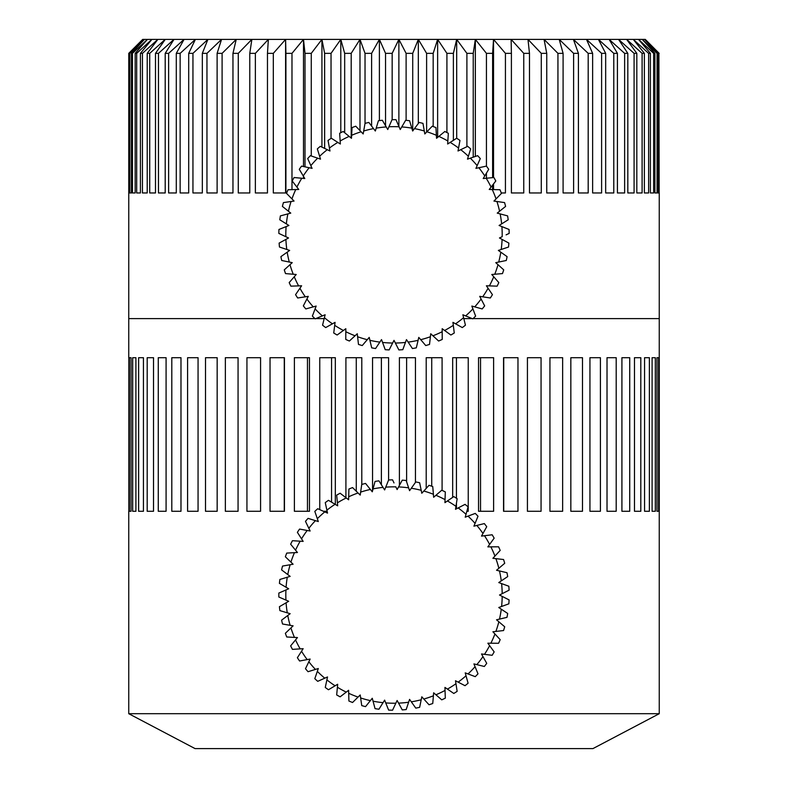 <?xml version="1.0" encoding="UTF-8"?>
<svg xmlns="http://www.w3.org/2000/svg" width="788" height="788" viewBox="0 0 788 788"><rect width="100%" height="100%" fill="white"/><g stroke="black" fill="none" stroke-linecap="round" stroke-linejoin="round"><path stroke-width="1.18" d="M592.94 748.6L195.06 748.6L128.749 713.701L659.251 713.701L592.94 748.6M131.044 511.274L131.044 357.703L129.419 357.703L129.419 511.274L131.044 511.274L129.419 511.274M135.91 511.274L135.91 357.703L132.679 357.703L132.679 511.274L135.91 511.274L132.679 511.274M143.436 511.274L143.436 357.703L138.619 357.703L138.619 511.274L143.436 511.274L138.619 511.274M153.522 511.274L153.522 357.703L147.189 357.703L147.189 511.274L153.522 511.274L147.189 511.274M166.081 511.274L166.081 357.703L158.28 357.703L158.28 511.274L166.081 511.274L158.28 511.274M180.984 511.274L180.984 357.703L171.804 357.703L171.804 511.274L180.984 511.274L171.804 511.274M198.064 511.274L198.064 357.703L187.593 357.703L187.593 511.274L198.064 511.274L187.593 511.274M217.163 511.274L217.163 357.703L205.51 357.703L205.51 511.274L217.163 511.274L205.51 511.274M238.065 511.274L238.065 357.703L225.358 357.703L225.358 511.274L238.065 511.274L225.358 511.274M260.572 511.274L260.572 357.703L246.939 357.703L246.939 511.274L260.572 511.274L246.939 511.274M284.448 511.274L284.448 357.703L270.028 357.703L270.028 511.274L284.448 511.274M309.457 511.274L309.457 357.703L294.387 357.703L294.387 511.274L309.457 511.274M335.324 504.418L335.324 357.703L319.761 357.703L319.761 509.649M327.128 511.274L323.405 511.274M361.791 484.453L361.791 357.703L345.912 357.703L345.912 497.691M388.592 480.03L388.592 357.703L372.547 357.703L372.547 490.757M415.453 482.414L415.453 357.703L399.408 357.703L399.408 485.398M442.088 490.382L442.088 357.703L426.209 357.703L426.209 488.412M466.86 511.274L468.239 511.274L468.239 357.703L452.676 357.703L452.676 497.376M493.613 511.274L493.613 357.703L478.543 357.703L478.543 511.274L493.613 511.274M517.972 511.274L517.972 357.703L503.552 357.703L503.552 511.274L517.972 511.274M541.06 511.274L541.06 357.703L527.428 357.703L527.428 511.274L541.06 511.274L527.428 511.274M562.642 511.274L562.642 357.703L549.935 357.703L549.935 511.274L562.642 511.274L549.935 511.274M582.49 511.274L582.49 357.703L570.837 357.703L570.837 511.274L582.49 511.274L570.837 511.274M600.407 511.274L600.407 357.703L589.936 357.703L589.936 511.274L600.407 511.274L589.936 511.274M616.196 511.274L616.196 357.703L607.016 357.703L607.016 511.274L616.196 511.274L607.016 511.274M629.72 511.274L629.72 357.703L621.919 357.703L621.919 511.274L629.72 511.274L621.919 511.274M640.811 511.274L640.811 357.703L634.478 357.703L634.478 511.274L640.811 511.274L634.478 511.274M649.381 511.274L649.381 357.703L644.564 357.703L644.564 511.274L649.381 511.274L644.564 511.274M655.32 511.274L655.32 357.703L652.09 357.703L652.09 511.274L655.32 511.274L652.09 511.274M658.581 511.274L658.581 357.703L656.956 357.703L656.956 511.274L658.581 511.274L656.956 511.274M659.251 192.971L659.251 318.608L473.046 318.608L659.251 318.608L659.251 713.701M472.229 318.608L463.827 318.608L472.229 318.608M324.173 318.608L315.771 318.608L324.173 318.608M128.769 192.971L129.311 192.971L128.769 192.971L128.769 53.357L128.749 318.608L314.954 318.608L128.749 318.608L128.749 357.703M128.868 511.274L128.868 357.703M128.749 511.274L128.749 713.701M129.419 357.703L131.044 357.703M132.679 357.703L135.91 357.703M138.619 357.703L143.436 357.703M147.189 357.703L153.522 357.703M158.28 357.703L166.081 357.703M171.804 357.703L180.984 357.703M187.593 357.703L198.064 357.703M205.51 357.703L217.163 357.703M225.358 357.703L238.065 357.703M246.939 357.703L260.572 357.703M284.271 511.274L284.271 357.703M307.468 511.274L307.468 357.703M331.551 502.163L331.551 357.703M356.274 491.229L356.274 357.703M381.382 484.738L381.382 357.703M406.618 481.803L406.618 357.703M431.726 486.216L431.726 357.703M456.449 508.821L456.449 503.168M456.449 498.262L456.449 357.703M480.532 511.274L480.532 357.703M503.729 511.274L503.729 357.703M527.428 357.703L541.06 357.703M549.935 357.703L562.642 357.703M570.837 357.703L582.49 357.703M589.936 357.703L600.407 357.703M607.016 357.703L616.196 357.703M621.919 357.703L629.72 357.703M634.478 357.703L640.811 357.703M644.564 357.703L649.381 357.703M652.09 357.703L655.32 357.703M656.956 357.703L658.581 357.703M658.906 192.971L657.822 192.971L658.906 192.971L658.906 53.357L659.162 192.971M657.054 192.971L654.897 192.971L657.054 192.971L657.054 53.357L657.822 53.357L657.822 192.971M653.626 192.971L650.405 192.971L653.626 192.971L653.626 53.357L654.897 53.357L654.897 192.971M648.632 192.971L644.367 192.971L648.632 192.971L648.632 53.357L650.405 53.357L650.405 192.971M642.102 192.971L636.822 192.971L642.102 192.971L642.102 53.357L644.367 53.357L644.367 192.971M634.084 192.971L627.819 192.971L634.084 192.971L634.084 53.357L636.822 53.357L636.822 192.971M624.628 192.971L617.418 192.971L624.628 192.971L624.628 53.357L627.819 53.357L627.819 192.971M613.783 192.971L605.667 192.971L613.783 192.971L613.783 53.357L617.418 53.357L617.418 192.971M601.608 192.971L592.635 192.971L601.608 192.971L601.608 53.357L605.667 53.357L605.667 192.971M588.193 192.971L578.422 192.971L588.193 192.971L588.193 53.357L592.635 53.357L592.635 192.971M573.605 192.971L563.095 192.971L573.605 192.971L573.605 53.357L578.422 53.357L578.422 192.971M557.943 192.971L546.744 192.971L557.943 192.971L557.943 53.357L563.095 53.357L563.095 192.971M541.287 192.971L529.477 192.971L541.287 192.971L541.287 53.357L546.744 53.357L546.744 192.971M523.754 192.971L511.402 192.971L523.754 192.971L523.754 53.357L529.477 53.357L529.477 192.971M501.286 192.971L505.433 192.971L505.433 53.357L511.402 53.357L511.402 192.971M486.442 166.15L486.442 53.357L492.618 53.357L492.618 177.645M492.618 185.111L492.618 189.563M486.442 178.226L486.442 173.114M466.9 146.706L466.9 53.357L473.233 53.357L473.233 157.176M446.914 132.551L446.914 53.357L453.386 53.357L453.386 140.353M426.613 132.069L426.613 53.357L433.173 53.357L433.173 126.543M406.115 120.318L406.115 53.357L412.725 53.357L412.725 130.926M385.549 125.765L385.549 53.357L392.168 53.357L392.168 119.687M365.031 123.401L365.031 53.357L371.611 53.357L371.611 126.09M344.681 132.739L344.681 53.357L351.202 53.357L351.202 138.077M324.636 148.41L324.636 53.357L331.039 53.357L331.039 138.402M305.005 166.849L305.005 53.357L311.27 53.357L311.27 155.975M311.27 166.564L311.27 168.199M267.467 192.971L255.371 192.971L267.467 192.971L267.467 53.357L273.318 53.357L273.318 192.971L285.906 192.971L285.906 53.357L291.984 53.357L291.984 189.642M249.776 192.971L238.272 192.971L249.776 192.971L249.776 53.357L255.371 53.357L255.371 192.971M232.962 192.971L222.098 192.971L232.962 192.971L232.962 53.357L238.272 53.357L238.272 192.971M217.114 192.971L206.958 192.971L217.114 192.971L217.114 53.357L222.098 53.357L222.098 192.971M202.329 192.971L192.952 192.971L202.329 192.971L202.329 53.357L206.958 53.357L206.958 192.971M188.696 192.971L180.147 192.971L188.696 192.971L188.696 53.357L192.952 53.357L192.952 192.971M176.295 192.971L168.622 192.971L176.295 192.971L176.295 53.357L180.147 53.357L180.147 192.971M165.204 192.971L158.467 192.971L165.204 192.971L165.204 53.357L168.622 53.357L168.622 192.971M155.492 192.971L149.72 192.971L155.492 192.971L155.492 53.357L158.467 53.357L158.467 192.971M147.218 192.971L142.441 192.971L147.218 192.971L147.218 53.357L149.72 53.357L149.72 192.971M140.422 192.971L136.679 192.971L140.422 192.971L140.422 53.357L142.441 53.357L142.441 192.971M135.152 192.971L132.463 192.971L135.152 192.971L135.152 53.357L136.679 53.357L136.679 192.971M131.438 192.971L129.823 192.971L131.438 192.971L131.438 53.357L132.463 53.357L132.463 192.971M129.311 192.971L129.311 53.357L129.823 53.357L129.823 192.971M654.897 53.357L642.269 39.4L645.293 39.4L648.071 42.188M657.822 53.357L644.535 39.4L658.906 53.357M659.162 53.357L645.293 39.4M650.405 53.357L638.516 39.4L642.269 39.4L657.054 53.357M644.367 53.357L633.296 39.4L638.516 39.4L653.626 53.357M636.822 53.357L626.627 39.4L633.296 39.4L648.632 53.357M627.819 53.357L618.56 39.4L626.627 39.4L642.102 53.357M617.418 53.357L609.144 39.4L618.56 39.4L634.084 53.357M605.667 53.357L598.437 39.4L609.144 39.4L624.628 53.357M592.635 53.357L586.499 39.4L598.437 39.4L613.783 53.357M578.422 53.357L573.408 39.4L586.499 39.4L601.608 53.357M563.095 53.357L559.234 39.4L573.408 39.4L588.193 53.357M546.744 53.357L544.065 39.4L559.234 39.4L573.605 53.357M529.477 53.357L527.99 39.4L544.065 39.4L557.943 53.357M511.402 53.357L511.116 39.4L527.99 39.4L541.287 53.357M493.534 177.556L493.534 39.4L511.116 39.4L523.754 53.357M492.618 53.357L493.534 39.4L505.433 53.357M493.534 189.583L493.534 183.919M475.351 156.448L475.351 39.4L493.534 39.4M473.233 53.357L475.351 39.4L486.442 53.357M459.965 140.441L458.567 148.026L459.965 140.441A115.176 115.176 0 0 0 456.695 138.235L450.184 142.392L456.695 138.235L456.685 39.4L475.351 39.4M453.386 53.357L456.685 39.4L466.9 53.357M437.635 137.388L437.635 39.4L456.685 39.4M433.173 53.357L437.635 39.4L446.914 53.357M418.329 123.519L418.329 39.4L437.635 39.4M412.725 53.357L418.329 39.4L426.613 53.357M398.876 126.366L398.876 39.4L418.329 39.4M392.168 53.357L398.876 39.4L406.115 53.357M379.392 120.603L379.392 39.4L398.876 39.4M371.611 53.357L379.392 39.4L385.549 53.357M359.988 130.621L359.988 39.4L379.392 39.4M351.202 53.357L359.988 39.4L365.031 53.357M340.8 132.699L340.8 39.4L359.988 39.4M331.039 53.357L340.8 39.4L344.681 53.357M321.928 147.11L321.928 39.4L340.8 39.4M311.27 53.357L321.928 39.4L324.636 53.357M303.488 166.524L303.488 39.4L321.928 39.4M291.984 53.357L303.488 39.4L305.005 53.357M303.488 178.403L303.488 176.354M285.601 192.971L285.601 39.4L303.488 39.4M273.318 53.357L285.601 39.4L285.906 53.357M255.371 53.357L268.353 39.4L285.601 39.4M238.272 53.357L251.864 39.4L268.353 39.4L267.467 53.357M222.098 53.357L236.233 39.4L251.864 39.4L249.776 53.357M206.958 53.357L221.556 39.4L236.233 39.4L232.962 53.357M192.952 53.357L207.904 39.4L221.556 39.4L217.114 53.357M180.147 53.357L195.385 39.4L207.904 39.4L202.329 53.357M168.622 53.357L184.047 39.4L195.385 39.4L188.696 53.357M158.467 53.357L173.981 39.4L184.047 39.4L176.295 53.357M149.72 53.357L165.234 39.4L173.981 39.4L165.204 53.357M142.441 53.357L157.866 39.4L165.234 39.4L155.492 53.357M136.679 53.357L151.917 39.4L157.866 39.4L147.218 53.357M132.463 53.357L147.415 39.4L151.917 39.4L140.422 53.357M129.823 53.357L144.411 39.4L147.415 39.4L135.152 53.357M128.769 53.357L142.894 39.4L144.411 39.4L131.438 53.357M128.749 53.357L142.707 39.4L129.311 53.357M508.881 243.108A115.176 115.176 0 0 1 508.526 247.038L501.198 249.471A108.192 108.192 0 0 0 502.094 239.414L508.881 243.108L499.454 237.976L502.183 236.696A108.192 108.192 0 0 0 501.877 226.599L509.048 229.466A115.176 115.176 0 0 1 509.166 233.406L506.103 234.854M278.834 233.406L285.817 236.696L278.834 233.406A115.176 115.176 0 0 1 278.952 229.466L286.123 226.599L278.952 229.466M362.253 345.558L367.267 339.687L362.253 345.558A115.176 115.176 0 0 1 358.481 344.415L357.604 336.742L358.481 344.415M349.38 341.027L355.053 335.786L349.38 341.027A115.176 115.176 0 0 1 345.774 339.441L345.814 331.718L345.774 339.441M337.136 335.008L343.391 330.477L337.136 335.008A115.176 115.176 0 0 1 333.738 332.999L334.693 325.336L333.738 332.999M325.69 327.581L332.438 323.819L325.69 327.581A115.176 115.176 0 0 1 322.558 325.188L324.4 317.692L322.558 325.188M315.2 318.844L322.341 315.909L315.2 318.844A115.176 115.176 0 0 1 312.373 316.106L315.092 308.876L312.373 316.106M305.823 308.935L313.26 306.867L305.823 308.935A115.176 115.176 0 0 1 303.331 305.882L306.896 299.026L303.331 305.882M297.677 297.992L305.311 296.81L297.677 297.992A115.176 115.176 0 0 1 295.569 294.653L299.913 288.27L295.569 294.653M290.88 286.152L298.603 285.886L290.88 286.152A115.176 115.176 0 0 1 289.186 282.596L294.259 276.765L289.186 282.596M285.542 273.594L293.234 274.244L285.542 273.594A115.176 115.176 0 0 1 284.281 269.86L289.994 264.679L284.281 269.86M281.72 260.493L289.285 262.049L281.72 260.493A115.176 115.176 0 0 1 280.902 256.642L287.196 252.17L280.902 256.642M279.474 247.038L286.802 249.471L279.474 247.038A115.176 115.176 0 0 1 279.119 243.108L285.906 239.414L279.119 243.108M279.809 219.793L286.359 223.891L279.809 219.793A115.176 115.176 0 0 1 280.39 215.892L287.856 213.893L280.39 215.892M282.399 206.397L288.418 211.233L282.399 206.397A115.176 115.176 0 0 1 283.434 202.595L291.077 201.492L283.434 202.595M286.546 193.395L291.944 198.911L286.546 193.395A115.176 115.176 0 0 1 288.024 189.741L295.746 189.553L288.024 189.741M292.2 180.974L296.918 187.091L292.2 180.974A115.176 115.176 0 0 1 294.101 177.527L301.794 178.246L294.101 177.527M299.282 169.312L303.242 175.941L299.282 169.312A115.176 115.176 0 0 1 301.587 166.11L309.132 167.736L301.587 166.11M307.704 158.575L310.846 165.628L307.704 158.575A115.176 115.176 0 0 1 310.364 155.669L317.663 158.171L310.364 155.669M317.328 148.902L319.623 156.28L317.328 148.902A115.176 115.176 0 0 1 320.312 146.332L327.266 149.681L320.312 146.332M328.035 140.441L329.433 148.026L328.035 140.441A115.176 115.176 0 0 1 331.305 138.235L337.816 142.392L331.305 138.235M339.658 133.3L340.16 141.003L339.658 133.3A115.176 115.176 0 0 1 343.164 131.498L349.143 136.393L343.164 131.498M352.059 127.587L351.635 135.29L352.059 127.587A115.176 115.176 0 0 1 355.752 126.208L361.101 131.773L355.752 126.208M365.031 123.371L363.701 130.985L365.031 123.371A115.176 115.176 0 0 1 368.863 122.445L373.522 128.611L368.863 122.445M378.427 120.731L376.201 128.129L378.427 120.731A115.176 115.176 0 0 1 382.338 120.268L386.228 126.937L382.338 120.268M392.03 119.687L388.947 126.769L392.03 119.687A115.176 115.176 0 0 1 395.97 119.687L399.053 126.769L395.97 119.687M405.662 120.268L401.772 126.937L405.662 120.268A115.176 115.176 0 0 1 409.573 120.731L411.799 128.129L409.573 120.731M419.137 122.445L414.478 128.611L419.137 122.445A115.176 115.176 0 0 1 422.969 123.371L424.299 130.985L422.969 123.371M432.248 126.208L426.899 131.773L432.248 126.208A115.176 115.176 0 0 1 435.941 127.587L436.365 135.29L435.941 127.587M444.836 131.498L438.857 136.393L444.836 131.498A115.176 115.176 0 0 1 448.342 133.3L447.84 141.003L448.342 133.3M467.688 146.332L460.734 149.681L467.688 146.332A115.176 115.176 0 0 1 470.672 148.902L468.377 156.28L470.672 148.902M477.636 155.669L470.337 158.171L477.636 155.669A115.176 115.176 0 0 1 480.296 158.575L477.154 165.628L480.296 158.575M486.413 166.11L478.868 167.736L486.413 166.11A115.176 115.176 0 0 1 488.718 169.312L484.758 175.941L488.718 169.312M493.899 177.527L486.206 178.246L493.899 177.527A115.176 115.176 0 0 1 495.8 180.974L491.082 187.091L495.8 180.974M499.976 189.741L492.254 189.553L499.976 189.741A115.176 115.176 0 0 1 501.454 193.395L496.056 198.911L501.454 193.395M504.566 202.595L496.923 201.492L504.566 202.595A115.176 115.176 0 0 1 505.6 206.397L499.582 211.233L505.6 206.397M507.61 215.892L500.144 213.893L507.61 215.892A115.176 115.176 0 0 1 508.191 219.793L501.641 223.891L508.191 219.793M509.048 229.466L499.09 225.476L501.641 223.891A108.192 108.192 0 0 0 500.144 213.893L497.238 213.115L499.582 211.233A108.192 108.192 0 0 0 496.923 201.492L493.948 201.058L496.056 198.911A108.192 108.192 0 0 0 492.254 189.553L489.249 189.475L491.082 187.091A108.192 108.192 0 0 0 486.206 178.246L483.211 178.531L484.758 175.941A108.192 108.192 0 0 0 478.868 167.736L475.922 168.376L477.154 165.628A108.192 108.192 0 0 0 470.337 158.171L467.491 159.146L468.377 156.28A108.192 108.192 0 0 0 460.734 149.681L458.015 150.991L458.567 148.026A108.192 108.192 0 0 0 450.184 142.392L447.653 144.007L447.84 141.003A108.192 108.192 0 0 0 438.857 136.393L436.532 138.294L436.365 135.29A108.192 108.192 0 0 0 426.899 131.773L424.811 133.95L424.299 130.985A108.192 108.192 0 0 0 414.478 128.611L412.666 131.015L411.799 128.129A108.192 108.192 0 0 0 401.772 126.937L400.255 129.528L399.053 126.769A108.192 108.192 0 0 0 388.947 126.769L387.745 129.528L386.228 126.937A108.192 108.192 0 0 0 376.201 128.129L375.334 131.015L373.522 128.611A108.192 108.192 0 0 0 363.701 130.985L363.189 133.95L361.101 131.773A108.192 108.192 0 0 0 351.635 135.29L351.468 138.294L349.143 136.393A108.192 108.192 0 0 0 340.16 141.003L340.347 144.007L337.816 142.392A108.192 108.192 0 0 0 329.433 148.026L329.985 150.991L327.266 149.681A108.192 108.192 0 0 0 319.623 156.28L320.509 159.146L317.663 158.171A108.192 108.192 0 0 0 310.846 165.628L312.078 168.376L309.132 167.736A108.192 108.192 0 0 0 303.242 175.941L304.789 178.531L301.794 178.246A108.192 108.192 0 0 0 296.918 187.091L298.75 189.475L295.746 189.553A108.192 108.192 0 0 0 291.944 198.911L294.052 201.058L291.077 201.492A108.192 108.192 0 0 0 288.418 211.233L290.762 213.115L287.856 213.893A108.192 108.192 0 0 0 286.359 223.891L288.91 225.476L286.123 226.599A108.192 108.192 0 0 0 285.817 236.696L288.546 237.976L285.906 239.414A108.192 108.192 0 0 0 286.802 249.471L289.649 250.426L287.196 252.17A108.192 108.192 0 0 0 289.285 262.049L292.23 262.66L289.994 264.679A108.192 108.192 0 0 0 293.234 274.244L296.229 274.5L294.259 276.765A108.192 108.192 0 0 0 298.603 285.886L301.607 285.788L299.913 288.27A108.192 108.192 0 0 0 305.311 296.81L308.285 296.357L306.896 299.026A108.192 108.192 0 0 0 313.26 306.867L316.155 306.059L315.092 308.876A108.192 108.192 0 0 0 322.341 315.909L325.129 314.767L324.4 317.692A108.192 108.192 0 0 0 332.438 323.819L335.058 322.351L334.693 325.336A108.192 108.192 0 0 0 343.391 330.477L345.824 328.714L345.814 331.718A108.192 108.192 0 0 0 355.053 335.786L357.26 333.748L357.604 336.742A108.192 108.192 0 0 0 367.267 339.687L369.217 337.402L371.69 347.843L369.907 340.327A108.192 108.192 0 0 0 379.855 342.11L375.571 348.542L381.52 339.608L385.214 349.685L382.554 342.435A108.192 108.192 0 0 0 392.641 343.036L389.144 349.921A115.176 115.176 0 0 1 385.214 349.685M507.098 256.642A115.176 115.176 0 0 1 506.28 260.493L498.715 262.049A108.192 108.192 0 0 0 500.804 252.17L507.098 256.642L498.351 250.426L508.526 247.038M503.719 269.86A115.176 115.176 0 0 1 502.458 273.594L494.766 274.244A108.192 108.192 0 0 0 498.006 264.679L503.719 269.86L495.77 262.66L506.28 260.493M498.814 282.596A115.176 115.176 0 0 1 497.12 286.152L489.397 285.886A108.192 108.192 0 0 0 493.741 276.765L498.814 282.596L491.771 274.5L502.458 273.594M492.431 294.653A115.176 115.176 0 0 1 490.323 297.992L482.689 296.81A108.192 108.192 0 0 0 488.087 288.27L492.431 294.653L486.393 285.788L497.12 286.152M484.669 305.882A115.176 115.176 0 0 1 482.177 308.935L474.74 306.867A108.192 108.192 0 0 0 481.104 299.026L484.669 305.882L479.715 296.357L490.323 297.992M475.627 316.106A115.176 115.176 0 0 1 472.8 318.844L465.659 315.909A108.192 108.192 0 0 0 472.908 308.876L475.627 316.106L471.845 306.059L482.177 308.935M465.442 325.188A115.176 115.176 0 0 1 462.31 327.581L455.562 323.819A108.192 108.192 0 0 0 463.6 317.692L465.442 325.188L462.871 314.767L472.8 318.844M454.262 332.999A115.176 115.176 0 0 1 450.864 335.008L444.609 330.477A108.192 108.192 0 0 0 453.307 325.336L454.262 332.999L452.942 322.351L462.31 327.581M442.226 339.441A115.176 115.176 0 0 1 438.62 341.027L432.947 335.786A108.192 108.192 0 0 0 442.186 331.718L442.226 339.441L442.176 328.714L450.864 335.008M429.519 344.415A115.176 115.176 0 0 1 425.747 345.558L420.733 339.687A108.192 108.192 0 0 0 430.396 336.742L429.519 344.415L430.74 333.748L438.62 341.027M416.31 347.843A115.176 115.176 0 0 1 412.429 348.542L408.145 342.11A108.192 108.192 0 0 0 418.093 340.327L416.31 347.843L418.783 337.402L425.747 345.558M389.144 349.921L394 340.347L398.856 349.921L395.359 343.036A108.192 108.192 0 0 0 405.446 342.435L402.786 349.685L406.48 339.608L412.429 348.542M375.571 348.542A115.176 115.176 0 0 1 371.69 347.843M402.786 349.685A115.176 115.176 0 0 1 398.856 349.921M402.264 480.158A115.176 115.176 0 0 1 406.184 480.503L408.627 487.831A108.192 108.192 0 0 0 398.57 486.935L402.264 480.158L397.122 489.575L395.842 486.856A108.192 108.192 0 0 0 385.746 487.151L388.622 479.981A115.176 115.176 0 0 1 392.562 479.862L394 482.936M392.562 710.195L395.842 703.211L392.562 710.195A115.176 115.176 0 0 1 388.622 710.087L385.746 702.916L388.622 710.087M504.714 626.785L498.843 621.771L504.714 626.785A115.176 115.176 0 0 1 503.562 630.548L495.888 631.424L503.562 630.548M500.183 639.649L494.943 633.976L500.183 639.649A115.176 115.176 0 0 1 498.587 643.264L490.875 643.225L498.587 643.264M494.155 651.893L489.624 645.648L494.155 651.893A115.176 115.176 0 0 1 492.155 655.291L484.492 654.345L492.155 655.291M486.728 663.348L482.965 656.601L486.728 663.348A115.176 115.176 0 0 1 484.334 666.481L476.839 664.629L484.334 666.481M478.001 673.829L475.065 666.687L478.001 673.829A115.176 115.176 0 0 1 475.253 676.665L468.033 673.937L475.253 676.665M468.092 683.216L466.023 675.779L468.092 683.216A115.176 115.176 0 0 1 465.028 685.698L458.173 682.142L465.028 685.698M457.139 691.362L455.966 683.728L457.139 691.362A115.176 115.176 0 0 1 453.809 693.46L447.426 689.116L453.809 693.46M445.309 698.148L445.043 690.436L445.309 698.148A115.176 115.176 0 0 1 441.743 699.842L435.922 694.78L441.743 699.842M432.75 703.497L433.4 695.804L432.75 703.497A115.176 115.176 0 0 1 429.017 704.758L423.826 699.035L429.017 704.758M419.649 707.319L421.206 699.754L419.649 707.319A115.176 115.176 0 0 1 415.788 708.126L411.316 701.832L415.788 708.126M406.184 709.564L408.627 702.236L406.184 709.564A115.176 115.176 0 0 1 402.264 709.909L398.57 703.132L402.264 709.909M378.949 709.22L383.037 702.669L378.949 709.22A115.176 115.176 0 0 1 375.049 708.639L373.049 701.182L375.049 708.639M365.543 706.639L370.38 700.621L365.543 706.639A115.176 115.176 0 0 1 361.741 705.595L360.638 697.961L361.741 705.595M352.551 702.492L358.057 697.085L352.551 702.492A115.176 115.176 0 0 1 348.897 701.005L348.7 693.292L348.897 701.005M340.13 696.828L346.247 692.12L340.13 696.828A115.176 115.176 0 0 1 336.673 694.927L337.402 687.244L336.673 694.927M328.468 689.746L335.097 685.787L328.468 689.746A115.176 115.176 0 0 1 325.267 687.451L326.892 679.896L325.267 687.451M317.722 681.334L324.774 678.182L317.722 681.334A115.176 115.176 0 0 1 314.816 678.675L317.328 671.366L314.816 678.675M308.049 671.701L315.427 669.416L308.049 671.701A115.176 115.176 0 0 1 305.478 668.716L308.837 661.762L305.478 668.716M299.588 661.004L307.182 659.595L299.588 661.004A115.176 115.176 0 0 1 297.381 657.734L301.538 651.223L297.381 657.734M292.446 649.371L300.159 648.879L292.446 649.371A115.176 115.176 0 0 1 290.644 645.865L295.539 639.895L290.644 645.865M286.733 636.98L294.446 637.403L286.733 636.98A115.176 115.176 0 0 1 285.364 633.286L290.93 627.928L285.364 633.286M282.528 623.997L290.132 625.327L282.528 623.997A115.176 115.176 0 0 1 281.602 620.166L287.758 615.507L281.602 620.166M279.888 610.611L287.275 612.828L279.888 610.611A115.176 115.176 0 0 1 279.415 606.701L286.083 602.8L279.415 606.701M278.844 597.009L285.926 600.082L278.844 597.009A115.176 115.176 0 0 1 278.844 593.059L285.926 589.985L278.844 593.059M279.415 583.366L286.083 587.267L279.415 583.366A115.176 115.176 0 0 1 279.888 579.456L287.275 577.24L279.888 579.456M281.602 569.901L287.758 574.56L281.602 569.901A115.176 115.176 0 0 1 282.528 566.07L290.132 564.74L282.528 566.07M285.364 556.781L290.93 562.13L285.364 556.781A115.176 115.176 0 0 1 286.733 553.087L294.446 552.664L286.733 553.087M290.644 544.203L295.539 550.172L290.644 544.203A115.176 115.176 0 0 1 292.446 540.696L300.159 541.189L292.446 540.696M297.381 532.333L301.538 538.844L297.381 532.333A115.176 115.176 0 0 1 299.588 529.063L307.182 530.472L299.588 529.063M305.478 521.351L308.837 528.305L305.478 521.351A115.176 115.176 0 0 1 308.049 518.366L315.427 520.651L308.049 518.366M314.816 511.392L317.328 518.701L314.816 511.392A115.176 115.176 0 0 1 317.722 508.733L324.774 511.885L317.722 508.733M325.267 502.616L326.892 510.171L325.267 502.616A115.176 115.176 0 0 1 328.468 500.321L335.097 504.281L328.468 500.321M336.673 495.14L337.402 502.823L336.673 495.14A115.176 115.176 0 0 1 340.13 493.229L346.247 497.947L340.13 493.229M348.897 489.062L348.7 496.775L348.897 489.062A115.176 115.176 0 0 1 352.551 487.575L358.057 492.983L352.551 487.575M361.741 484.462L360.638 492.106L361.741 484.462A115.176 115.176 0 0 1 365.543 483.428L370.38 489.446L365.543 483.428M375.049 481.429L373.049 488.885L375.049 481.429A115.176 115.176 0 0 1 378.949 480.847L383.037 487.398L378.949 480.847M388.622 479.981L384.633 489.949L383.037 487.398A108.192 108.192 0 0 0 373.049 488.885L372.271 491.791L370.38 489.446A108.192 108.192 0 0 0 360.638 492.106L360.214 495.091L358.057 492.983A108.192 108.192 0 0 0 348.7 496.775L348.631 499.789L346.247 497.947A108.192 108.192 0 0 0 337.402 502.823L337.678 505.817L335.097 504.281A108.192 108.192 0 0 0 326.892 510.171L327.522 513.106L324.774 511.885A108.192 108.192 0 0 0 317.328 518.701L318.303 521.548L315.427 520.651A108.192 108.192 0 0 0 308.837 528.305L310.137 531.014L307.182 530.472A108.192 108.192 0 0 0 301.538 538.844L303.153 541.386L300.159 541.189A108.192 108.192 0 0 0 295.539 550.172L297.45 552.506L294.446 552.664A108.192 108.192 0 0 0 290.93 562.13L293.097 564.218L290.132 564.74A108.192 108.192 0 0 0 287.758 574.56L290.161 576.373L287.275 577.24A108.192 108.192 0 0 0 286.083 587.267L288.684 588.784L285.926 589.985A108.192 108.192 0 0 0 285.926 600.082L288.684 601.283L286.083 602.8A108.192 108.192 0 0 0 287.275 612.828L290.161 613.694L287.758 615.507A108.192 108.192 0 0 0 290.132 625.327L293.097 625.849L290.93 627.928A108.192 108.192 0 0 0 294.446 637.403L297.45 637.561L295.539 639.895A108.192 108.192 0 0 0 300.159 648.879L303.153 648.682L301.538 651.223A108.192 108.192 0 0 0 307.182 659.595L310.137 659.054L308.837 661.762A108.192 108.192 0 0 0 315.427 669.416L318.303 668.519L317.328 671.366A108.192 108.192 0 0 0 324.774 678.182L327.522 676.961L326.892 679.896A108.192 108.192 0 0 0 335.097 685.787L337.678 684.25L337.402 687.244A108.192 108.192 0 0 0 346.247 692.12L348.631 690.278L348.7 693.292A108.192 108.192 0 0 0 358.057 697.085L360.214 694.977L360.638 697.961A108.192 108.192 0 0 0 370.38 700.621L372.271 698.276L373.049 701.182A108.192 108.192 0 0 0 383.037 702.669L384.633 700.118L385.746 702.916A108.192 108.192 0 0 0 395.842 703.211L397.122 700.493L398.57 703.132A108.192 108.192 0 0 0 408.627 702.236L409.573 699.38L411.316 701.832A108.192 108.192 0 0 0 421.206 699.754L421.807 696.809L423.826 699.035A108.192 108.192 0 0 0 433.4 695.804L433.646 692.8L435.922 694.78A108.192 108.192 0 0 0 445.043 690.436L444.934 687.422L447.426 689.116A108.192 108.192 0 0 0 455.966 683.728L455.503 680.753L458.173 682.142A108.192 108.192 0 0 0 466.023 675.779L465.216 672.873L468.033 673.937A108.192 108.192 0 0 0 475.065 666.687L473.923 663.91L476.839 664.629A108.192 108.192 0 0 0 482.965 656.601L481.507 653.971L484.492 654.345A108.192 108.192 0 0 0 489.624 645.648L487.861 643.205L490.875 643.225A108.192 108.192 0 0 0 494.943 633.976L492.904 631.769L495.888 631.424A108.192 108.192 0 0 0 498.843 621.771L496.548 619.811L506.989 617.339L499.484 619.122A108.192 108.192 0 0 0 501.266 609.183L507.689 613.468L498.765 607.509L508.841 603.825L501.592 606.474A108.192 108.192 0 0 0 502.183 596.398L509.078 599.885A115.176 115.176 0 0 1 508.841 603.825M415.788 481.941A115.176 115.176 0 0 1 419.649 482.749L421.206 490.313A108.192 108.192 0 0 0 411.316 488.235L415.788 481.941L409.573 490.688L406.184 480.503M429.017 485.309A115.176 115.176 0 0 1 432.75 486.57L433.4 494.263A108.192 108.192 0 0 0 423.826 491.032L429.017 485.309L421.807 493.258L419.649 482.749M441.743 490.225A115.176 115.176 0 0 1 445.309 491.919L445.043 499.631A108.192 108.192 0 0 0 435.922 495.288L441.743 490.225L433.646 497.267L432.75 486.57M453.809 496.607A115.176 115.176 0 0 1 457.139 498.706L455.966 506.339A108.192 108.192 0 0 0 447.426 500.951L453.809 496.607L444.934 502.646L445.309 491.919M465.028 504.369A115.176 115.176 0 0 1 468.092 506.851L466.023 514.288A108.192 108.192 0 0 0 458.173 507.925L465.028 504.369L455.503 509.314L457.139 498.706M475.253 513.402A115.176 115.176 0 0 1 478.001 516.239L475.065 523.38A108.192 108.192 0 0 0 468.033 516.13L475.253 513.402L465.216 517.194L468.092 506.851M484.334 523.587A115.176 115.176 0 0 1 486.728 526.719L482.965 533.466A108.192 108.192 0 0 0 476.839 525.438L484.334 523.587L473.923 526.157L478.001 516.239M492.155 534.776A115.176 115.176 0 0 1 494.155 538.165L489.624 544.419A108.192 108.192 0 0 0 484.492 535.722L492.155 534.776L481.507 536.096L486.728 526.719M498.587 546.803A115.176 115.176 0 0 1 500.183 550.418L494.943 556.082A108.192 108.192 0 0 0 490.875 546.842L498.587 546.803L487.861 546.862L494.155 538.165M503.562 559.519A115.176 115.176 0 0 1 504.714 563.282L498.843 568.296A108.192 108.192 0 0 0 495.888 558.643L503.562 559.519L492.904 558.298L500.183 550.418M506.989 572.718A115.176 115.176 0 0 1 507.689 576.599L501.266 580.884A108.192 108.192 0 0 0 499.484 570.945L506.989 572.718L496.548 570.256L504.714 563.282M509.078 599.885L499.503 595.029L509.078 590.182L502.183 593.669A108.192 108.192 0 0 0 501.592 583.593L508.841 586.242L498.765 582.559L507.689 576.599M507.689 613.468A115.176 115.176 0 0 1 506.989 617.339M508.841 586.242A115.176 115.176 0 0 1 509.078 590.182"/></g></svg>
